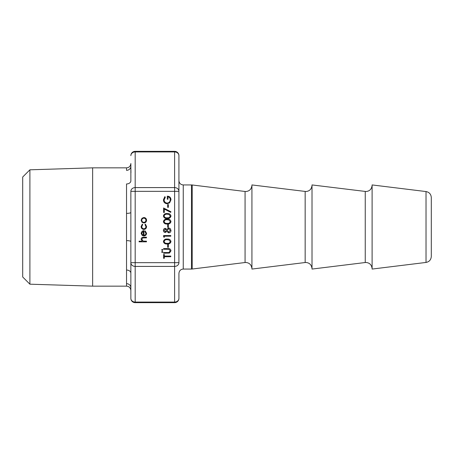 <?xml version="1.0" encoding="UTF-8"?>
<svg xmlns="http://www.w3.org/2000/svg" width="454" height="454" viewBox="0 0 454 454"><rect width="100%" height="100%" fill="white"/><g stroke="black" fill="none" stroke-linecap="round" stroke-linejoin="round"><path stroke-width="0.68" d="M178.927 273.387L178.927 298.329A4.324 3.745 180 0 1 174.603 302.075L174.603 266.413A4.324 3.745 -0 0 0 178.927 262.662L178.927 180.613C179.211 183.263 180.652 184.704 183.257 184.937L183.257 269.063C180.652 269.296 179.211 270.737 178.927 273.387M431.3 197.524L431.3 256.476C431.011 259.824 429.251 261.81 426.022 262.44L426.022 191.56C429.251 192.19 431.011 194.176 431.3 197.524M372.104 184.937L372.104 269.063L372.104 184.937L426.022 191.56M312.017 184.937L312.017 269.063L312.017 184.937L365.981 191.52C369.323 191.23 371.315 189.471 371.945 186.242M251.93 184.937L251.93 269.063L251.93 184.937L305.894 191.52C309.236 191.23 311.223 189.471 311.858 186.242M29.896 284.187L29.896 169.813L22.7 177.009L22.7 276.991L29.896 284.187L92.644 286.151L92.644 167.849L126.53 167.849C129.135 167.617 130.576 166.175 130.86 163.525L130.86 166.198L130.86 163.525M178.927 262.662L174.603 262.662L174.603 191.338L135.184 191.338L135.184 262.662L174.603 262.662L174.603 266.413L135.184 266.413A4.324 3.745 0 0 1 130.86 262.662L130.86 241.613A4.324 0.999 0 0 0 126.53 240.62L126.53 183.961A4.324 3.15 -0 0 0 130.86 180.811L130.86 166.198A4.324 4.143 0 0 1 126.53 170.341L126.53 167.849M167.191 219.095C169.246 218.919 170.505 219.747 170.982 221.586C170.5 223.402 169.234 224.202 167.191 223.998C165.143 224.208 163.883 223.408 163.4 221.586C163.871 219.747 165.137 218.919 167.191 219.095M164.325 236.199L164.325 237.306L163.582 236.886L163.582 235.552L170.795 235.552L170.795 236.199L164.325 236.199M167.191 239.065C169.246 238.883 170.505 239.712 170.982 241.551C170.5 243.367 169.234 244.173 167.191 243.963C165.143 244.178 163.883 243.372 163.4 241.551C163.871 239.712 165.137 238.883 167.191 239.065M143.89 229.452C142.147 229.253 141.222 228.271 141.12 226.501L142.357 224.089L142.692 224.628L141.767 226.546C141.835 227.891 142.522 228.64 143.833 228.805C145.155 228.646 145.853 227.891 145.927 226.546L145.002 224.628L145.359 224.089L146.574 226.552C146.483 228.283 145.586 229.247 143.89 229.452M143.986 235.274C145.178 235.178 145.825 234.536 145.927 233.35L144.82 231.409L145.121 230.836L146.574 233.271C146.438 234.917 145.53 235.796 143.861 235.921L142.102 235.314L141.12 233.254L142.159 231.131L143.986 230.558L143.986 235.274M146.483 241.188L146.483 241.834L139.089 241.834L139.089 241.188L142.21 241.188L141.12 239.184C141.353 237.737 142.244 237.079 143.793 237.215L146.483 237.215L146.483 237.862L142.806 237.936L141.767 239.298L143.163 241.091L146.483 241.188M169.456 253.077L163.582 253.207L163.582 252.56L168.865 252.532L170.239 250.863L169.024 249.308L163.582 249.235L163.582 248.588L167.94 248.588C169.688 248.446 170.698 249.195 170.982 250.824L169.456 253.077M162.844 251.959L162.243 252.56L161.641 251.959L162.243 251.357L162.844 251.959M162.844 249.927L162.243 250.529L161.641 249.927L162.243 249.325L162.844 249.927M168.389 244.519L168.389 247.294L167.651 247.294L167.651 244.519L168.389 244.519M143.861 222.976L141.994 222.256L141.12 220.247L141.988 218.249L143.861 217.523C145.53 217.676 146.432 218.584 146.574 220.247C146.438 221.915 145.53 222.823 143.861 222.976M170.795 256.72L164.325 256.72L164.325 258.292L163.582 258.292L163.582 254.501L164.325 254.501L164.325 256.073L170.795 256.073L170.795 256.72M163.4 230.388C163.474 229.185 164.098 228.504 165.267 228.339L166.777 229.366L168.695 227.97L170.188 228.515L170.982 230.428C170.931 231.886 170.193 232.698 168.752 232.868L166.777 231.449L165.25 232.499C164.076 232.306 163.457 231.602 163.4 230.388M168.389 224.548L168.389 227.323L167.651 227.323L167.651 224.548L168.389 224.548M167.191 213.55C169.246 213.369 170.505 214.197 170.982 216.036C170.5 217.852 169.234 218.658 167.191 218.448C165.143 218.663 163.883 217.858 163.4 216.036C163.871 214.197 165.137 213.369 167.191 213.55M164.325 209.095L164.325 212.438L163.582 212.438L163.582 208L170.982 211.791L170.67 212.353L164.325 209.095M168.389 204.584L168.389 207.353L167.651 207.353L167.651 204.584L168.389 204.584M167.186 203.75C164.836 203.528 163.571 202.234 163.4 199.874L164.813 196.633L165.341 197.189L164.138 199.896C164.28 201.797 165.284 202.87 167.157 203.103C169.109 202.83 170.137 201.689 170.239 199.686C170.216 198.154 169.473 197.195 168.02 196.815L168.02 199.221L167.282 199.221L167.282 196.168C169.586 196.27 170.817 197.462 170.982 199.743L169.614 202.864L167.186 203.75M130.86 298.329L130.86 287.802L130.86 298.329A4.324 4.324 0 0 0 135.184 302.653L135.184 302.075A4.324 3.745 180 0 1 130.86 298.329M92.644 286.151L126.53 286.151L126.53 283.659A4.324 4.143 180 0 1 130.86 287.802L130.86 263.053M130.86 241.613L130.86 191.338A4.324 3.745 0 0 1 135.184 187.587L174.603 187.587A4.324 3.745 0 0 1 178.927 191.338L178.927 155.671A4.324 4.324 0 0 0 174.603 151.347L135.184 151.347A4.324 4.324 0 0 0 130.86 155.671A4.324 3.745 0 0 1 135.184 151.925L135.184 191.338L130.86 191.338M126.53 283.659L126.53 240.62M178.927 191.338L174.603 191.338L174.603 151.925A4.324 3.745 -0 0 1 178.927 155.671M130.945 172.764L130.877 168.003M130.86 212.387A4.324 0.999 0 0 1 126.53 213.38M130.86 273.189A4.324 3.15 0 0 0 126.53 270.039M143.339 235.206L143.339 231.205L141.767 233.22L142.261 234.576L143.339 235.206M143.867 218.17C142.596 218.289 141.898 218.981 141.767 220.252C141.892 221.524 142.596 222.216 143.867 222.329C145.132 222.216 145.819 221.524 145.927 220.252C145.819 218.981 145.132 218.289 143.867 218.17M164.138 241.534C164.575 242.924 165.591 243.514 167.191 243.316C168.786 243.514 169.802 242.924 170.239 241.534L169.002 239.984L167.191 239.712C165.597 239.547 164.581 240.155 164.138 241.534M165.245 228.986L164.138 230.422L165.262 231.852L166.448 230.399L165.245 228.986M168.706 228.617L167.191 230.382L168.774 232.221L170.239 230.422L168.706 228.617M164.138 221.563C164.575 222.954 165.591 223.55 167.191 223.351C168.786 223.55 169.802 222.954 170.239 221.563L169.002 220.014L167.191 219.742C165.597 219.577 164.581 220.184 164.138 221.563M164.138 216.019C164.575 217.409 165.591 218.005 167.191 217.801C168.786 217.999 169.802 217.409 170.239 216.019L169.002 214.47L167.191 214.197C165.597 214.033 164.581 214.64 164.138 216.019M371.945 267.758C371.315 264.529 369.323 262.77 365.981 262.48L365.249 262.526L365.249 191.474M311.858 267.758C311.223 264.529 309.236 262.77 305.894 262.48L305.162 262.526L305.162 191.474M251.766 267.758C251.136 264.529 249.15 262.77 245.801 262.48L245.069 262.526L245.069 191.474L245.801 191.52C249.15 191.23 251.136 189.471 251.766 186.242M183.257 269.063L191.474 269.063L191.474 184.937L192.207 184.982L192.207 269.018L245.069 262.526M130.86 262.662L135.184 262.662L135.184 302.075L174.603 302.075L174.603 302.653A4.324 4.324 0 0 0 178.927 298.329M174.603 151.347L174.603 151.925L135.184 151.925L135.184 151.347M245.069 191.474L192.207 184.982M191.474 184.937L183.257 184.937M29.896 169.813L92.644 167.849M305.162 262.526L251.93 269.063M365.249 262.526L312.017 269.063M426.022 262.44L372.104 269.063M191.474 269.063L192.207 269.018M174.603 302.653L135.184 302.653M126.53 286.151C129.135 286.383 130.576 287.825 130.86 290.475"/></g></svg>

